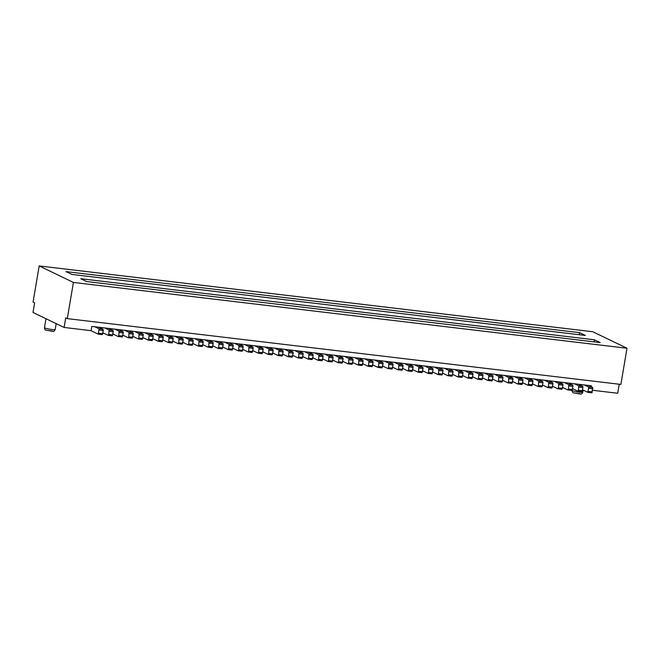 <?xml version="1.0" encoding="UTF-8"?>
<svg xmlns="http://www.w3.org/2000/svg" width="660" height="660" viewBox="0 0 660 660"><rect width="100%" height="100%" fill="white"/><g stroke="black" fill="none" stroke-linecap="round" stroke-linejoin="round"><path stroke-width="0.99" d="M619.229 384.236L617.702 393.261L592.672 390.283M39.188 265.939L33.066 302.132L34.617 302.874L33 312.46L64.119 327.459L65.736 317.881L67.295 318.632L73.417 282.439L627 348.241L592.771 331.741L39.188 265.939L73.417 282.439M90.923 330.643L98.249 334.166L99.091 328.828L94.817 326.766L91.814 326.411L91.096 330.668L64.119 327.459M572.566 388.624L577.888 391.174L578.408 390.283L578.737 385.836L574.456 383.774L94.817 326.766M98.81 327.236L103.092 329.307L103.298 330.553L102.242 334.637L98.299 334.166M582.557 389.804L587.879 392.362L588.728 387.024L584.446 384.962L574.456 383.774M591.269 386.801L591.442 385.795L588.448 385.44L592.721 387.502L591.88 392.84L587.936 392.362M578.457 384.252L582.731 386.314L582.937 387.56L581.881 391.652L577.937 391.174M588.448 385.44L584.446 384.962M67.295 318.632L620.879 384.425L627 348.241M86.592 281.531L600.204 342.581L594.371 339.768L80.759 278.718L86.592 281.531M65.975 271.598L71.808 274.411L585.428 335.453L579.595 332.64L65.975 271.598M594.371 339.768L594.025 341.847M579.595 332.64L579.241 334.719M562.576 387.436L567.897 389.986L568.409 389.095L568.738 384.648L564.465 382.585M568.458 383.064L572.74 385.126L572.946 386.38L571.89 390.464L567.946 389.986M558.467 381.876L562.749 383.938L562.955 385.192L561.899 389.276L557.956 388.798M552.585 386.248L557.898 388.798L558.418 387.907L558.748 383.46L554.474 381.397M548.476 380.688L552.75 382.75L552.964 384.004L551.909 388.088L547.965 387.61M542.594 385.06L547.907 387.61L548.427 386.719L548.757 382.272L544.475 380.209M538.486 379.5L542.759 381.562L542.974 382.816L541.909 386.9L537.966 386.422M532.595 383.873L537.916 386.422L538.436 385.531L538.766 381.084L534.485 379.022M528.487 378.312L532.768 380.374L532.975 381.628L531.919 385.712L527.975 385.234M522.605 382.685L527.926 385.234L528.437 384.343L528.775 379.896L524.494 377.834M518.496 377.124L522.778 379.186L522.984 380.44L521.928 384.524L517.985 384.046M512.614 381.496L517.935 384.046L518.446 383.155L518.777 378.708L514.503 376.645M508.505 375.936L512.787 377.998L512.993 379.252L511.937 383.336L507.994 382.858M502.623 380.308L507.886 382.849L508.456 381.967L508.786 377.52L504.512 375.457M498.514 374.748L502.788 376.81L503.002 378.064L501.946 382.148L498.003 381.67M492.632 379.12L497.896 381.661L498.465 380.779L498.795 376.332L494.513 374.269M488.524 373.56L492.797 375.623L493.012 376.876L491.947 380.96L488.004 380.482M482.633 377.933L487.905 380.474L488.474 379.591L488.804 375.144L484.522 373.082M478.525 372.372L482.806 374.435L483.013 375.688L481.957 379.772L478.013 379.294M472.642 376.745L477.906 379.286L478.475 378.403L478.813 373.964L474.532 371.893M468.534 371.184L472.816 373.246L473.022 374.5L471.966 378.584L468.022 378.106M462.652 375.557L467.965 378.114L468.484 377.215L468.814 372.776L464.541 370.714M458.543 369.996L462.825 372.058L463.031 373.312L461.975 377.396L458.032 376.918M452.661 374.368L457.974 376.926L458.494 376.027L458.824 371.588L454.542 369.526M448.553 368.808L452.826 370.87L453.04 372.124L451.984 376.208L448.041 375.73M442.662 373.18L447.983 375.738L448.503 374.839L448.833 370.4L444.551 368.338M438.562 367.62L442.835 369.683L443.041 370.936L441.986 375.02L438.042 374.542M432.671 371.992L437.992 374.55L438.512 373.651L438.842 369.212L434.56 367.15M428.563 366.432L432.844 368.495L433.051 369.748L431.995 373.832L428.051 373.354M422.68 370.804L427.944 373.346L428.513 372.471L428.843 368.024L424.57 365.962M418.572 365.244L422.854 367.307L423.06 368.56L422.004 372.644L418.06 372.166M412.69 369.616L418.003 372.174L418.522 371.283L418.852 366.836L414.579 364.774M408.581 364.056L412.863 366.118L413.069 367.373L412.013 371.456L408.07 370.978M402.699 368.428L408.012 370.986L408.532 370.095L408.862 365.648L404.58 363.586M398.59 362.868L402.864 364.93L403.078 366.185L402.014 370.268L398.079 369.79M392.7 367.24L398.021 369.798L398.541 368.907L398.871 364.46L394.589 362.398M388.591 361.68L392.873 363.742L393.079 364.996L392.024 369.08L388.08 368.602M382.709 366.052L388.03 368.61L388.542 367.719L388.88 363.272L384.599 361.21M378.601 360.492L382.882 362.554L383.089 363.808L382.033 367.892L378.089 367.422M372.718 364.864L378.04 367.422L378.551 366.531L378.881 362.084L374.608 360.022M368.61 359.304L372.892 361.375L373.098 362.62L372.042 366.704L368.099 366.234M362.728 363.676L368.041 366.234L368.56 365.343L368.89 360.896L364.617 358.834M358.619 358.124L362.893 360.187L363.107 361.433L362.051 365.516L358.108 365.046M352.737 362.488L358.05 365.046L358.57 364.155L358.9 359.708L354.618 357.646M348.628 356.936L352.902 358.999L353.116 360.245L352.052 364.337L348.109 363.858M342.738 361.3L348.059 363.858L348.579 362.967L348.909 358.52L344.627 356.458M338.629 355.748L342.911 357.811L343.117 359.057L342.061 363.149L338.118 362.67M332.747 360.112L338.068 362.67L338.58 361.779L338.918 357.332L334.637 355.27M328.639 354.56L332.921 356.623L333.127 357.868L332.071 361.96L328.127 361.482M322.757 358.924L328.07 361.482L328.589 360.591L328.919 356.144L324.646 354.082M318.648 353.372L322.93 355.435L323.136 356.68L322.08 360.772L318.137 360.294M312.766 357.736L318.079 360.294L318.599 359.403L318.928 354.956L314.647 352.894M308.657 352.184L312.931 354.247L313.145 355.492L312.089 359.584L308.146 359.106M302.767 356.557L308.088 359.106L308.608 358.215L308.938 353.768L304.656 351.706M298.666 350.996L302.94 353.059L303.154 354.313L302.09 358.397L298.147 357.918M292.776 355.369L298.097 357.918L298.617 357.027L298.947 352.58L294.665 350.518M288.667 349.808L292.949 351.871L293.155 353.125L292.099 357.209L288.156 356.73M282.785 354.181L288.106 356.73L288.618 355.839L288.948 351.392L284.674 349.33M278.677 348.62L282.959 350.683L283.165 351.937L282.109 356.02L278.165 355.542M272.795 352.993L278.108 355.542L278.627 354.651L278.957 350.204L274.684 348.142M268.686 347.432L272.968 349.495L273.174 350.749L272.118 354.832L268.174 354.354M262.804 351.805L268.117 354.354L268.637 353.463L268.966 349.016L264.685 346.954M258.695 346.244L262.969 348.307L263.183 349.561L262.119 353.644L258.184 353.166M252.805 350.617L258.126 353.166L258.646 352.275L258.976 347.828L254.694 345.766M248.696 345.056L252.978 347.119L253.184 348.373L252.128 352.457L248.185 351.978M242.814 349.429L248.135 351.978L248.647 351.087L248.985 346.64L244.703 344.578M238.705 343.868L242.987 345.931L243.193 347.185L242.137 351.268L238.194 350.79M232.823 348.241L238.087 350.782L238.656 349.899L238.986 345.452L234.712 343.39M228.715 342.68L232.996 344.743L233.203 345.997L232.147 350.08L228.203 349.602M222.833 347.053L228.096 349.594L228.665 348.711L228.995 344.264L224.722 342.202M218.724 341.492L222.998 343.555L223.212 344.809L222.156 348.892L218.212 348.414M212.842 345.865L218.105 348.406L218.674 347.523L219.004 343.076L214.723 341.014M208.733 340.304L213.007 342.367L213.221 343.621L212.157 347.704L208.213 347.226M202.843 344.677L208.114 347.218L208.684 346.335L209.014 341.897L204.732 339.826M198.734 339.116L203.016 341.179L203.222 342.433L202.166 346.516L198.223 346.038M192.852 343.489L198.173 346.046L198.685 345.147L199.023 340.709L194.741 338.646M188.743 337.928L193.025 339.991L193.231 341.245L192.175 345.328L188.232 344.85M182.861 342.301L188.182 344.858L188.694 343.959L189.024 339.521L184.75 337.458M178.753 336.74L183.035 338.803L183.241 340.057L182.185 344.14L178.241 343.662M172.87 341.113L178.183 343.67L178.703 342.771L179.033 338.332L174.76 336.27M168.762 335.552L173.035 337.615L173.25 338.869L172.194 342.952L168.25 342.474M162.88 339.925L168.193 342.482L168.712 341.583L169.042 337.144L164.761 335.082M158.771 334.364L163.045 336.427L163.259 337.681L162.195 341.764L158.251 341.286M152.881 338.737L158.202 341.294L158.722 340.403L159.052 335.957L154.77 333.894M148.772 333.176L153.054 335.239L153.26 336.493L152.204 340.576L148.261 340.098M142.89 337.549L148.154 340.09L148.723 339.215L149.053 334.768L144.779 332.706M138.781 331.988L143.063 334.051L143.269 335.305L142.213 339.388L138.27 338.91M132.899 336.361L138.212 338.918L138.732 338.027L139.062 333.58L134.788 331.518M128.791 330.8L133.072 332.863L133.279 334.117L132.223 338.2L128.279 337.722M122.908 335.173L128.221 337.73L128.741 336.839L129.071 332.392L124.789 330.33M118.8 329.612L123.073 331.675L123.288 332.929L122.224 337.012L118.288 336.534M112.91 333.985L118.231 336.542L118.75 335.651L119.081 331.204L114.799 329.142M108.801 328.424L113.083 330.487L113.289 331.741L112.233 335.825L108.289 335.346M102.919 332.797L108.24 335.354L108.76 334.463L109.09 330.016L104.808 327.954M583.151 390.093L582.813 392.139A5.437 0.652 -170.4 0 1 578.383 392.04A5.437 0.652 -170.4 0 1 572.451 390.637A5.437 0.652 -170.4 0 1 572.088 390.365M580.09 393.715L574.093 393.005M52.478 331.007L46.489 330.297M44.847 327.929A5.437 0.652 -170.4 0 1 44.484 327.616C44.633 329.2 45.103 330.041 45.903 330.124L52.833 331.353C53.617 331.666 54.409 331.031 55.209 329.431A5.437 0.652 -170.4 0 1 50.779 329.323A5.437 0.652 -170.4 0 1 44.847 327.929M99.091 328.828L103.092 329.307M578.737 385.836L582.731 386.314M578.944 387.09L582.937 387.56M582.4 390.761L578.408 390.283M592.391 391.949L588.398 391.471M588.934 388.278L592.936 388.748M588.728 387.024L592.721 387.502M568.738 384.648L572.74 385.126M572.41 389.573L568.409 389.095M562.419 388.385L558.418 387.907M558.748 383.46L562.749 383.938M558.962 384.714L562.955 385.192M552.42 387.197L548.427 386.719M548.757 382.272L552.75 382.75M548.963 383.526L552.964 384.004M542.429 386.009L538.436 385.531M538.766 381.084L542.759 381.562M538.972 382.338L542.974 382.816M532.438 384.821L528.437 384.343M528.775 379.896L532.768 380.374M528.982 381.15L532.975 381.628M522.448 383.633L518.446 383.155M518.777 378.708L522.778 379.186M518.991 379.962L522.984 380.44M512.457 382.445L508.456 381.967M508.786 377.52L512.787 377.998M508.992 378.774L512.993 379.252M502.458 381.257L498.465 380.779M498.795 376.332L502.788 376.81M499.001 377.586L503.002 378.064M492.467 380.069L488.474 379.591M488.804 375.144L492.797 375.623M489.01 376.398L493.012 376.876M482.476 378.881L478.475 378.403M478.813 373.964L482.806 374.435M479.02 375.21L483.013 375.688M472.486 377.693L468.484 377.215M468.814 372.776L472.816 373.246M469.029 374.022L473.022 374.5M462.487 376.505L458.494 376.027M458.824 371.588L462.825 372.058M459.03 372.834L463.031 373.312M452.496 375.317L448.503 374.839M448.833 370.4L452.826 370.87M449.039 371.646L453.04 372.124M442.505 374.129L438.512 373.651M438.842 369.212L442.835 369.683M439.048 370.458L443.041 370.936M432.514 372.941L428.513 372.471M428.843 368.024L432.844 368.495M429.058 369.27L433.051 369.748M422.524 371.753L418.522 371.283M418.852 366.836L422.854 367.307M419.067 368.082L423.06 368.56M412.525 370.565L408.532 370.095M408.862 365.648L412.863 366.118M409.068 366.902L413.069 367.373M402.534 369.377L398.541 368.907M398.871 364.46L402.864 364.93M399.077 365.714L403.078 366.185M392.543 368.189L388.542 367.719M388.88 363.272L392.873 363.742M389.087 364.526L393.079 364.996M382.552 367.001L378.551 366.531M378.881 362.084L382.882 362.554M379.096 363.338L383.089 363.808M372.562 365.813L368.56 365.343M368.89 360.896L372.892 361.375M369.105 362.15L373.098 362.62M362.563 364.625L358.57 364.155M358.9 359.708L362.893 360.187M359.106 360.962L363.107 361.433M352.572 363.437L348.579 362.967M348.909 358.52L352.902 358.999M349.115 359.774L353.116 360.245M342.581 362.249L338.58 361.779M338.918 357.332L342.911 357.811M339.125 358.586L343.117 359.057M332.59 361.061L328.589 360.591M328.919 356.144L332.921 356.623M329.134 357.398L333.127 357.868M322.591 359.882L318.599 359.403M318.928 354.956L322.93 355.435M319.135 356.21L323.136 356.68M312.601 358.693L308.608 358.215M308.938 353.768L312.931 354.247M309.144 355.022L313.145 355.492M302.61 357.505L298.617 357.027M298.947 352.58L302.94 353.059M299.153 353.834L303.154 354.313M292.619 356.317L288.618 355.839M288.948 351.392L292.949 351.871M289.162 352.646L293.155 353.125M282.628 355.129L278.627 354.651M278.957 350.204L282.959 350.683M279.172 351.458L283.165 351.937M272.629 353.941L268.637 353.463M268.966 349.016L272.968 349.495M269.173 350.27L273.174 350.749M262.639 352.753L258.646 352.275M258.976 347.828L262.969 348.307M259.182 349.082L263.183 349.561M252.648 351.565L248.647 351.087M248.985 346.64L252.978 347.119M249.191 347.894L253.184 348.373M242.657 350.377L238.656 349.899M238.986 345.452L242.987 345.931M239.2 346.706L243.193 347.185M232.666 349.189L228.665 348.711M228.995 344.264L232.996 344.743M229.21 345.518L233.203 345.997M222.667 348.001L218.674 347.523M219.004 343.076L222.998 343.555M219.211 344.33L223.212 344.809M212.677 346.813L208.684 346.335M209.014 341.897L213.007 342.367M209.22 343.142L213.221 343.621M202.686 345.625L198.685 345.147M199.023 340.709L203.016 341.179M199.229 341.954L203.222 342.433M192.695 344.438L188.694 343.959M189.024 339.521L193.025 339.991M189.238 340.766L193.231 341.245M182.696 343.249L178.703 342.771M179.033 338.332L183.035 338.803M179.239 339.578L183.241 340.057M172.706 342.061L168.712 341.583M169.042 337.144L173.035 337.615M169.249 338.39L173.25 338.869M162.715 340.873L158.722 340.403M159.052 335.957L163.045 336.427M159.258 337.202L163.259 337.681M152.724 339.685L148.723 339.215M149.053 334.768L153.054 335.239M149.267 336.014L153.26 336.493M142.733 338.498L138.732 338.027M139.062 333.58L143.063 334.051M139.276 334.834L143.269 335.305M132.734 337.31L128.741 336.839M129.071 332.392L133.072 332.863M129.277 333.647L133.279 334.117M122.743 336.121L118.75 335.651M119.081 331.204L123.073 331.675M119.287 332.459L123.288 332.929M112.753 334.933L108.76 334.463M109.09 330.016L113.083 330.487M109.296 331.271L113.289 331.741M102.762 333.745L98.761 333.275M99.305 330.082L103.298 330.553M568.953 385.902L572.946 386.38M582.813 392.139C582.013 393.739 581.221 394.375 580.437 394.061L573.507 392.832C572.707 392.749 572.236 391.908 572.088 390.324M56.182 323.639L55.209 329.431M45.986 318.722L44.484 327.616M581.881 391.652L577.888 391.174M591.88 392.84L587.879 392.362M571.89 390.464L567.897 389.986M561.899 389.276L557.898 388.798M551.909 388.088L547.907 387.61M541.909 386.9L537.916 386.422M531.919 385.712L527.926 385.234M521.928 384.524L517.935 384.046M511.937 383.336L507.936 382.858M501.946 382.148L497.945 381.67M491.947 380.96L487.954 380.482M481.957 379.772L477.964 379.294M471.966 378.584L467.965 378.114M461.975 377.396L457.974 376.926M451.984 376.208L447.983 375.738M441.986 375.02L437.992 374.55M431.995 373.832L428.002 373.362M422.004 372.644L418.003 372.174M412.013 371.456L408.012 370.986M402.014 370.268L398.021 369.798M392.024 369.08L388.03 368.61M382.033 367.892L378.04 367.422M372.042 366.704L368.041 366.234M362.051 365.516L358.05 365.046M352.052 364.337L348.059 363.858M342.061 363.149L338.068 362.67M332.071 361.96L328.07 361.482M322.08 360.772L318.079 360.294M312.089 359.584L308.088 359.106M302.09 358.397L298.097 357.918M292.099 357.209L288.106 356.73M282.109 356.02L278.108 355.542M272.118 354.832L268.117 354.354M262.119 353.644L258.126 353.166M252.128 352.457L248.135 351.978M242.137 351.268L238.144 350.79M232.147 350.08L228.145 349.602M222.156 348.892L218.155 348.414M212.157 347.704L208.164 347.226M202.166 346.516L198.173 346.046M192.175 345.328L188.182 344.858M182.185 344.14L178.183 343.67M172.194 342.952L168.193 342.482M162.195 341.764L158.202 341.294M152.204 340.576L148.211 340.106M142.213 339.388L138.212 338.918M132.223 338.2L128.221 337.73M122.224 337.012L118.231 336.542M112.233 335.825L108.24 335.354M102.242 334.637L98.249 334.166"/></g></svg>
